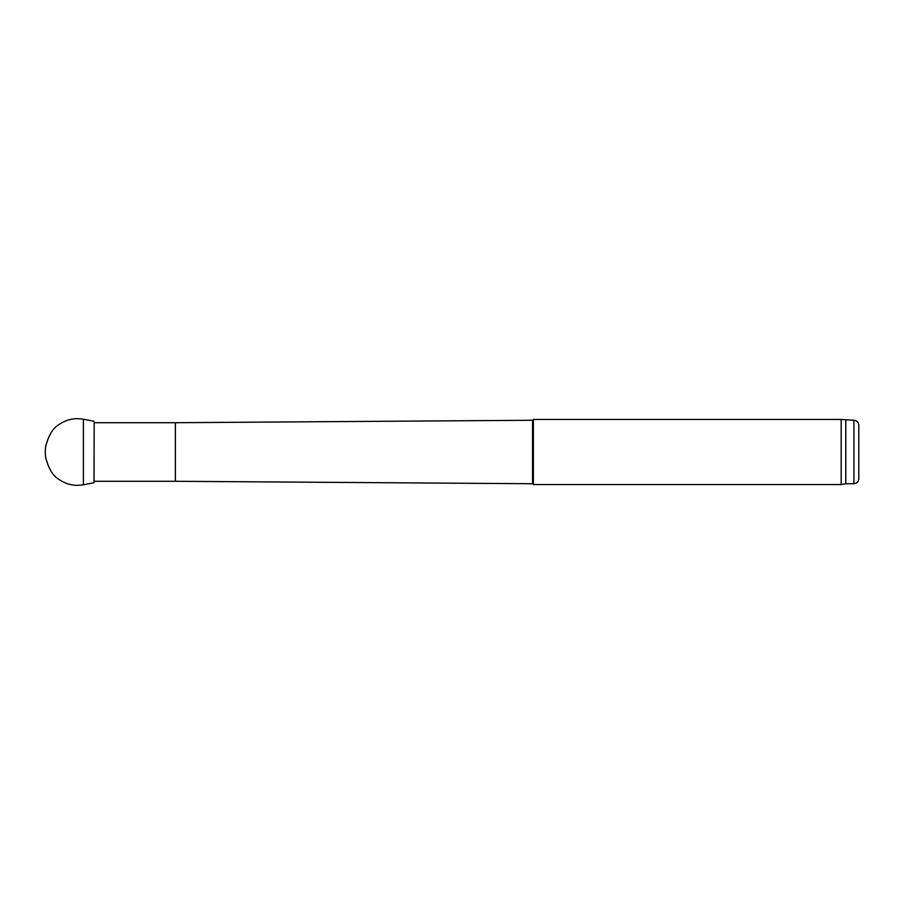 <?xml version="1.0" encoding="UTF-8"?>
<svg xmlns="http://www.w3.org/2000/svg" width="904" height="904" viewBox="0 0 904 904"><rect width="100%" height="100%" fill="white"/><g stroke="black" fill="none" stroke-linecap="round" stroke-linejoin="round"><path stroke-width="1.36" d="M853.918 420.27L853.918 483.73C856.879 483.437 858.506 481.809 858.8 478.849L858.8 425.151C858.506 422.191 856.879 420.563 853.918 420.27L841.172 419.456L533.36 419.456L533.36 484.544L841.172 484.544L841.172 419.456M853.918 483.73L845.782 483.73L845.782 420.27M532.546 420.27L175.376 422.71L175.376 481.29L532.546 483.73L532.546 420.27L533.36 419.456M45.2 452L45.607 446.779C48.556 435.208 53.11 427.739 59.291 424.383C66.625 419.411 74.659 417.693 83.394 419.219L83.394 484.781C74.659 486.307 66.625 484.589 59.291 479.617C53.11 476.261 48.556 468.792 45.607 457.221L45.2 452M94.185 422.756L94.016 482.736L83.394 484.781M83.394 419.23L94.016 421.264M845.782 483.73L841.172 484.544M532.546 483.73L533.36 484.544M175.376 422.71L94.016 422.71M175.376 481.29L94.016 481.29M94.185 481.244L94.016 482.736"/></g></svg>
